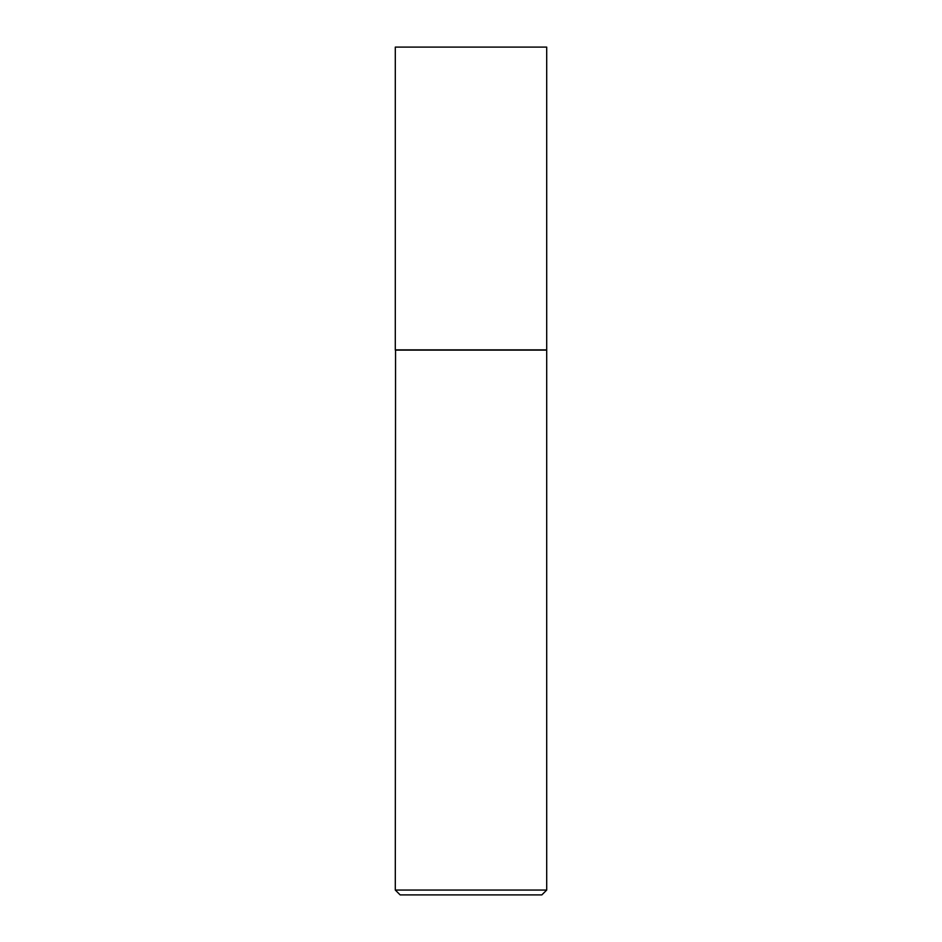 <?xml version="1.0" encoding="UTF-8"?>
<svg xmlns="http://www.w3.org/2000/svg" width="942" height="942" viewBox="0 0 942 942"><rect width="100%" height="100%" fill="white"/><g stroke="black" fill="none" stroke-linecap="round" stroke-linejoin="round"><path stroke-width="1.41" d="M546.701 47.1L395.299 47.1L395.299 349.882L546.701 349.882L546.701 47.1M395.546 349.882L395.299 890.06L546.701 890.06L546.701 350.13L395.299 350.13M546.701 890.06L541.85 894.9L400.15 894.9L395.299 890.06"/></g></svg>
